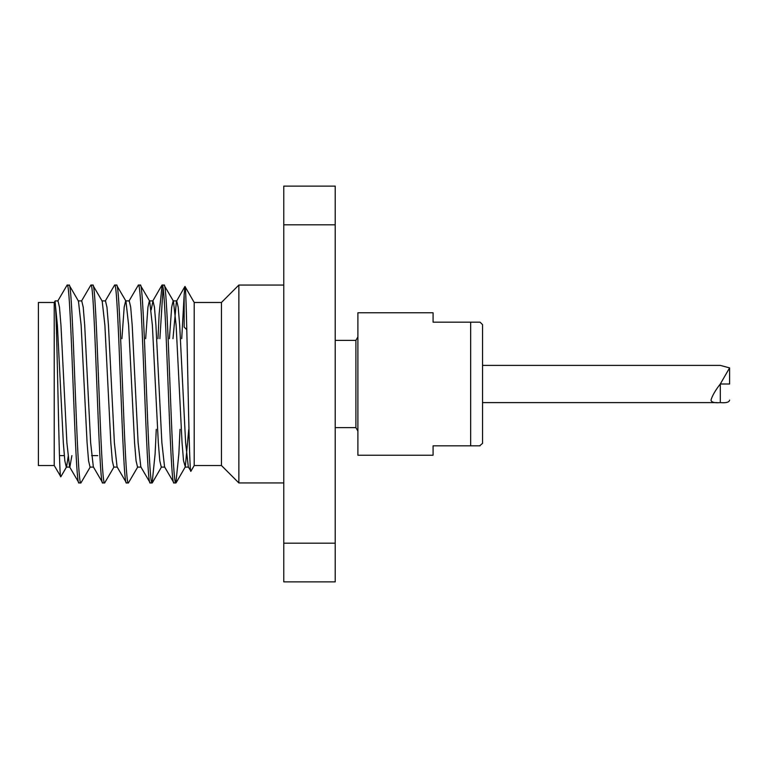 <?xml version="1.0" encoding="UTF-8"?>
<svg xmlns="http://www.w3.org/2000/svg" width="768" height="768" viewBox="0 0 768 768"><rect width="100%" height="100%" fill="white"/><g stroke="black" fill="none" stroke-linecap="round" stroke-linejoin="round"><path stroke-width="1.15" d="M335.213 427.622L355.901 427.622L355.901 340.378L335.213 340.378M283.766 285.062L238.858 285.062L238.858 482.938L283.766 482.938M238.858 482.938L221.443 465.523L221.443 302.477L238.858 285.062M221.443 302.477L194.208 302.477L185.002 286.531C186.874 282.432 188.842 478.838 190.934 471.178L188.304 466.867L185.616 442.762L179.683 325.238L178.195 307.219L176.717 300.893L173.155 300.893L171.667 307.219L169.411 338.688M221.443 465.523L194.208 465.523L194.208 302.477M194.208 465.523L190.934 471.178M68.323 455.626L66.576 466.867L60.845 476.765L54.23 465.523L54.23 302.477L55.142 300.893L57.994 300.893L59.472 307.219L60.96 325.238L66.893 442.762L69.581 466.867L78.998 482.938C75.043 489.043 71.088 278.957 67.133 285.062L69.264 285.264L78.451 301.133L81.139 325.238L87.082 442.762L88.56 460.781L90.048 467.107L93.61 467.107M60.72 476.765C58.954 480.547 57.13 314.803 55.142 302.438L55.142 300.893M54.23 302.477L38.4 302.477L38.4 465.523L54.23 465.523M97.766 455.626L91.584 455.626M64.282 455.626L59.472 455.626M69.034 285.062C72.989 278.957 76.954 489.043 80.909 482.938L78.998 482.938M164.016 285.062L162.106 285.062C166.061 278.957 170.026 489.043 173.981 482.938L175.882 482.938C171.926 489.043 167.971 278.957 164.016 285.062L173.434 301.133L176.122 325.238L182.054 442.762L183.542 460.781L185.299 466.867L188.765 429.312M151.19 309.878L152.966 300.893L154.454 307.219L155.933 325.238L161.875 442.762L164.563 466.867L173.981 482.938M140.266 285.062L138.365 285.062C142.32 278.957 146.275 489.043 150.24 482.938L152.141 482.938C148.186 489.043 144.221 278.957 140.266 285.062L149.683 301.133L152.371 325.238L158.314 442.762L159.792 460.781L161.28 467.107L164.842 467.107M121.92 338.688L124.176 307.219L125.664 300.893L129.226 300.893L130.704 307.219L132.192 325.238L138.125 442.762L140.813 466.867L150.24 482.938M116.525 285.062L114.614 285.062C118.579 278.957 122.534 489.043 126.49 482.938L128.4 482.938C124.435 489.043 120.48 278.957 116.525 285.062L125.942 301.133L128.63 325.238L134.563 442.762L136.051 460.781L137.539 467.107L141.101 467.107M101.914 300.893L105.475 300.893L106.963 307.219L108.451 325.238L114.384 442.762L117.072 466.867L126.49 482.938M92.774 285.062L90.874 285.062C94.829 278.957 98.794 489.043 102.749 482.938L104.65 482.938C100.694 489.043 96.739 278.957 92.774 285.062L102.192 301.133L104.89 325.238L110.822 442.762L112.31 460.781L113.789 467.107L117.35 467.107M78.173 300.893L81.734 300.893L83.222 307.219L84.701 325.238L90.643 442.762L93.331 466.867L102.749 482.938M175.882 482.938L178.858 453.955L180.019 429.312M181.718 338.688L184.157 294.845L184.157 327.082L186.806 329.722M152.141 482.938L155.107 453.955L156.269 429.312M159.878 338.688L163.056 288.269M157.978 338.688L159.139 314.045L162.106 285.062M128.4 482.938L137.818 466.867M128.947 301.133L138.365 285.062M104.65 482.938L114.067 466.867M105.197 301.133L114.614 285.062M80.909 482.938L90.326 466.867M81.456 301.133L90.874 285.062M355.901 427.622L357.898 431.078M355.901 340.378L357.898 336.922M57.715 301.133L67.133 285.062M335.213 543.197L335.213 581.875L283.766 581.875L283.766 186.125L335.213 186.125L335.213 543.197L283.766 543.197M335.213 224.803L283.766 224.803M184.157 294.845L184.886 286.541L176.717 300.893M55.142 302.438L57.398 325.238L63.331 442.762L64.819 460.781L66.298 467.107L69.859 467.107L71.885 455.626M172.973 338.688L176.438 301.133M145.661 338.688L147.926 307.219L149.405 300.893L152.966 300.893M480.067 322.166L470.669 322.166L480.067 322.166L482.544 324.634L482.544 443.366L479.626 445.834M470.669 445.834L433.075 445.834L433.075 455.232L357.898 455.232L357.898 312.768L433.075 312.768L433.075 322.166L470.669 322.166L470.669 445.834L480.067 445.834M729.6 400.109C729.216 402.288 726.115 403.114 720.298 402.605C714.499 403.114 711.398 402.288 710.995 400.109C712.253 395.722 715.354 390.346 720.298 384L729.6 367.891L720.298 365.395L482.544 365.395M482.544 402.605L717.082 402.605M729.6 367.891L729.6 384L720.298 384L720.298 402.605M161.875 285.264L152.688 301.133M188.582 467.107L185.021 467.107M161.558 466.867L152.371 482.736M185.299 466.867L176.122 482.736"/></g></svg>

